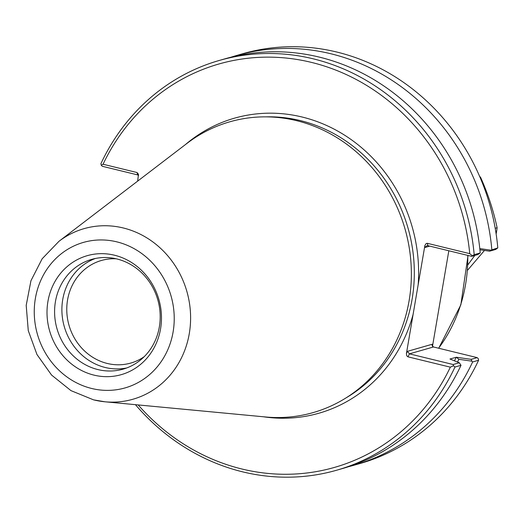 <?xml version="1.0" encoding="UTF-8"?>
<svg xmlns="http://www.w3.org/2000/svg" width="524" height="524" viewBox="0 0 524 524"><rect width="100%" height="100%" fill="white"/><g stroke="black" fill="none" stroke-linecap="round" stroke-linejoin="round"><path stroke-width="0.79" d="M448.826 250.773L432.575 345.827L432.182 344.248L432.123 345.578L433.472 346.967L477.2 357.63L471.155 359.359L456.384 357.237L458.847 359.3L471.914 361.18L471.155 359.359M144.244 356.654A53.35 49.001 74 0 1 130.823 363.047A53.35 49.001 74 0 1 107.276 363.459A53.35 49.001 74 0 1 67.563 299.925A53.35 49.001 74 0 1 101.407 260.48A53.35 49.001 74 0 1 116.171 258.791M471.652 256.341L474.181 254.671L480.22 252.935L477.77 254.585L471.652 256.341L427.925 245.677L427.335 243.313L426.189 243.516L424.885 245.501L418.172 284.702A153.447 140.943 -106 0 0 341.727 133.41A153.447 140.943 -106 0 0 185.398 144.611M479.919 249.778L489.652 251.179L495.691 249.444L497.8 247.898L490.883 250.184L479.794 248.592M489.652 251.179L490.883 250.184M456.384 357.237L449.946 359.019L459.279 362.765L461.015 365.294A213.124 195.753 -106 0 1 342.755 468.469L336.709 470.205A213.124 195.753 -106 0 0 454.976 367.029L461.015 365.294M454.478 360.826A197.666 181.559 -106 0 0 456.26 357.204M457.491 362.045A201.059 184.677 -106 0 0 458.847 359.3M459.279 362.765L453.162 364.521L409.434 353.857L433.472 346.967M137.661 181.121L138.48 174.263L137.046 172.534L103.045 164.241L101.256 165.263L102.311 166.285L137.635 174.898L138.591 175.494M101.256 165.263L100.922 163.658A213.124 195.753 -106 0 1 219.183 60.483L225.228 58.747A213.124 195.753 -106 0 1 480.22 252.935M432.516 346.364L432.575 345.827M432.182 344.248L407.449 351.342L409.434 353.857L407.934 356.824L450.339 367.167L453.502 365.745L454.976 367.029M263.467 416.776A153.447 140.943 -106 0 0 413.089 314.459L406.401 353.661L406.794 355.861L407.934 356.824M477.2 357.63L478.261 358.645L478.595 360.25A213.124 195.753 74 0 1 360.329 463.432L354.362 465.142A213.124 195.753 74 0 1 348.526 466.707M453.162 364.521L453.502 365.745M424.82 245.841L425.213 247.42L426.916 245.704L427.925 245.677M472.307 255.738L469.746 253.655L427.335 243.313M413.089 314.459L418.172 284.702M103.045 164.241A209.823 192.727 74 0 1 311.446 62.395A209.823 192.727 74 0 1 469.746 253.655M450.339 367.167A209.823 192.727 74 0 1 138.172 404.934M231.058 57.181A213.124 195.753 74 0 1 236.835 55.42L242.802 53.703A213.124 195.753 74 0 1 497.8 247.898M471.914 361.18L472.622 361.966L478.595 360.25M472.622 361.966A213.124 195.753 74 0 1 354.362 465.142M135.441 404.672A213.124 195.753 -106 0 0 336.709 470.205M474.181 254.671A213.124 195.753 -106 0 0 219.183 60.483M236.835 55.42A213.124 195.753 74 0 1 491.826 249.607M58.976 241.302L186.989 143.393A151.246 138.925 74 0 1 405.006 228.896A151.246 138.925 74 0 1 265.465 416.966L105.016 401.797A88.733 81.502 -106 0 0 186.878 291.468A88.733 81.502 -106 0 0 58.976 241.302L42.156 258.777L30.942 280.746L26.2 305.368L28.27 330.637L36.962 354.512L51.581 375.073L70.976 390.629L93.6 399.871L105.016 401.797A88.733 81.502 -106 0 1 93.835 399.917M95.342 258.483A57.09 52.439 -106 0 0 62.742 299.505A57.09 52.439 -106 0 0 126.743 367.953M47.933 301.438A61.871 56.834 74 0 1 141.27 270.109A61.871 56.834 74 0 1 123.52 373.953A61.871 56.834 74 0 1 47.933 301.438M55.439 301.595A57.09 52.439 -106 0 0 123.133 369.138A57.09 52.439 -106 0 0 157.796 299.807A57.09 52.439 -106 0 0 91.654 259.387A57.09 52.439 -106 0 0 55.439 301.595M480.122 177.518L480.6 177.381A60.057 55.164 -106 0 0 479.604 176.326M480.6 177.381C487.916 193.644 493.418 210.425 497.106 227.73L495.206 228.274M496.13 233.933A60.057 55.164 -106 0 0 497.106 227.73M484.484 250.433L467.559 270.253M467.893 264.797L474.836 255.424M467.788 255.398A151.246 138.925 74 0 1 438.601 348.218M137.046 172.534L137.635 174.898M407.449 351.342L406.447 353.32M425.213 247.42L429.746 246.123M265.701 116.859A150.146 137.91 74 0 1 408.006 228.038A150.146 137.91 74 0 1 346.272 397.742M91.707 388.487A75.672 69.502 74 0 1 50.874 263.965A75.672 69.502 74 0 1 170.143 293.047A75.672 69.502 74 0 1 91.707 388.487M468.037 255.457L460.845 304.863L438.706 348.237"/></g></svg>
